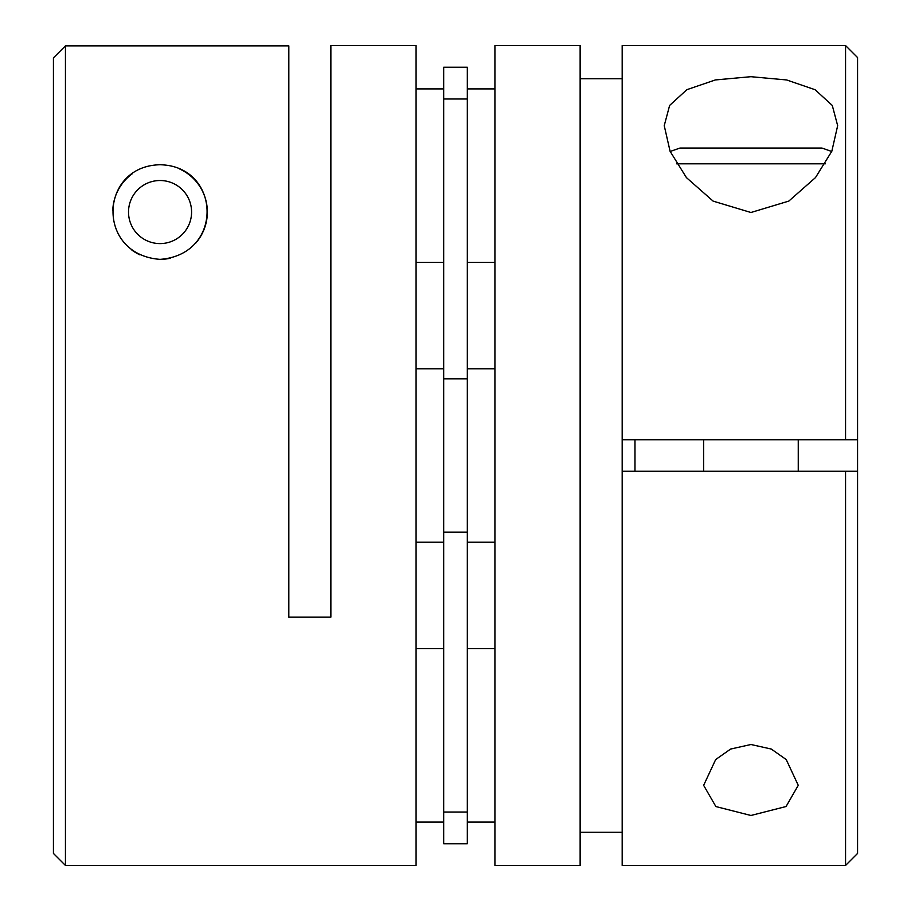 <?xml version="1.0" encoding="UTF-8"?>
<svg xmlns="http://www.w3.org/2000/svg" width="911" height="911" viewBox="0 0 911 911"><rect width="100%" height="100%" fill="white"/><g stroke="black" fill="none" stroke-linecap="round" stroke-linejoin="round"><path stroke-width="1.37" d="M670.177 151.465L679.993 148.037L821.904 148.037L831.72 151.477M750.949 76.695L715.363 79.94L686.848 89.688L669.631 105.425L664.233 125.661L670.086 151.283L686.416 177.599L713.119 201.115L750.949 212.502L788.812 201.092L815.482 177.599L831.823 151.249L837.664 125.661L832.278 105.437L815.106 89.722L786.637 79.963L750.949 76.695M750.949 815.482L715.875 806.554L703.645 785.339L715.659 759.569L730.633 749.047L750.949 744.503L771.264 749.047L786.227 759.569L798.252 785.339L786.068 806.52L750.949 815.482M634.978 439.728L634.978 471.272M622.179 439.728L845.556 439.728L845.556 45.55L622.179 45.55L622.179 865.45L845.556 865.45L845.556 471.272L622.179 471.272M494.924 45.55L494.924 865.45L580.136 865.45L580.136 45.55L494.924 45.55M580.136 78.756L622.179 78.756M622.179 832.244L580.136 832.244M845.556 45.55L857.57 57.564L857.57 853.436L845.556 865.45M845.556 471.272L857.57 471.272M845.556 439.728L857.57 439.728M160.051 259.362C224.516 254.647 220.963 165.836 160.051 164.754C99.117 165.927 95.564 254.613 160.051 259.362A47.304 47.304 0 0 0 170.425 258.2M195.854 242.975A47.304 47.304 0 0 0 179.866 169.104M132.072 173.91A47.304 47.304 0 0 0 112.782 210.202M131.309 249.625A47.304 47.304 0 0 0 139.861 254.829M467.32 455.5L467.32 843.768L443.68 843.768L443.68 67.232L467.32 67.232L467.32 455.5M65.444 865.45L65.444 45.857L288.821 45.857L288.821 617.111L330.864 617.111L330.864 45.55L416.076 45.55L416.076 865.45L65.444 865.45L53.43 853.436L53.43 57.883L65.444 45.857L53.43 57.883M825.32 163.809L676.577 163.809M160.051 180.515A31.532 31.532 0 0 1 191.583 212.058A31.532 31.532 0 0 1 160.051 243.59A31.532 31.532 0 0 1 128.519 212.058A31.532 31.532 0 0 1 160.051 180.515M467.32 532.149L443.68 532.149M467.32 378.851L443.68 378.851M467.32 812.02L443.68 812.02M467.32 98.98L443.68 98.98M798.252 471.272L798.252 439.728M703.645 471.272L703.645 439.728M494.924 88.914L467.32 88.914M494.924 648.655L467.32 648.655M494.924 368.784L467.32 368.784M443.68 368.784L416.076 368.784M443.68 648.655L416.076 648.655M443.68 88.914L416.076 88.914M443.68 262.345L416.076 262.345M443.68 822.086L416.076 822.086M443.68 542.216L416.076 542.216M494.924 542.216L467.32 542.216M494.924 822.086L467.32 822.086M494.924 262.345L467.32 262.345"/></g></svg>
